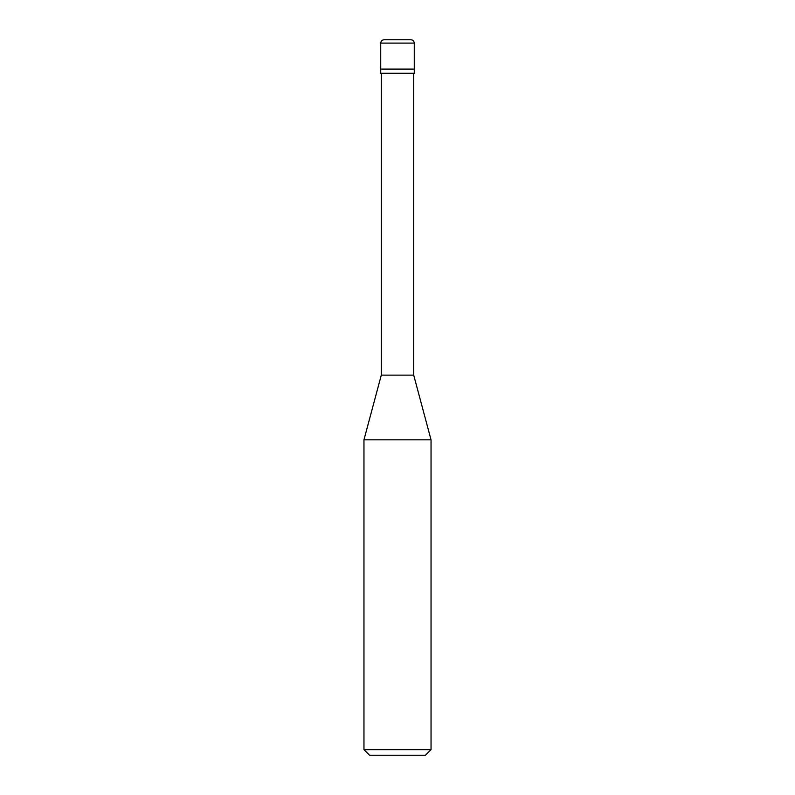 <?xml version="1.0" encoding="UTF-8"?>
<svg xmlns="http://www.w3.org/2000/svg" width="795" height="795" viewBox="0 0 795 795"><rect width="100%" height="100%" fill="white"/><g stroke="black" fill="none" stroke-linecap="round" stroke-linejoin="round"><path stroke-width="0.6" stroke-dasharray="3.98 2.98" d="M414.274 69.095L380.726 69.095L414.274 69.095M410.796 39.75L384.084 39.75L410.796 39.75M380.726 43.099L414.274 43.099L380.726 43.099M425.454 755.25L369.546 755.25L425.454 755.25M380.726 73.289L414.274 73.289L380.726 73.289M381.292 375.141L413.708 375.141L381.292 375.141M363.961 439.814L431.039 439.814L363.961 439.814M363.961 749.655L431.039 749.655L363.961 749.655M413.708 73.289L381.292 73.289L413.708 73.289"/><path stroke-width="1.19" d="M380.726 69.095L414.274 69.095L414.274 43.099C414.056 41.012 412.893 39.899 410.796 39.75L384.204 39.75C382.107 39.899 380.944 41.012 380.726 43.099L380.726 69.095L380.726 43.099C380.944 41.012 382.107 39.899 384.204 39.75L410.796 39.75C412.893 39.899 414.056 41.012 414.274 43.099L380.726 43.099L414.274 43.099L414.274 69.095L380.726 69.095L380.726 73.289L380.726 69.095L414.274 69.095L380.726 69.095M369.546 755.25L425.454 755.25L431.039 749.655L431.039 439.814L413.708 375.141L413.708 73.289L413.708 375.141L381.292 375.141L363.961 439.814L363.961 749.655L369.546 755.25L363.961 749.655L363.961 439.814L381.292 375.141L381.292 73.289L381.292 375.141L413.708 375.141L431.039 439.814L363.961 439.814L431.039 439.814L431.039 749.655L363.961 749.655L431.039 749.655L425.454 755.25L369.546 755.25M414.274 73.289L414.274 69.095L414.274 73.289L380.726 73.289L414.274 73.289"/></g></svg>
